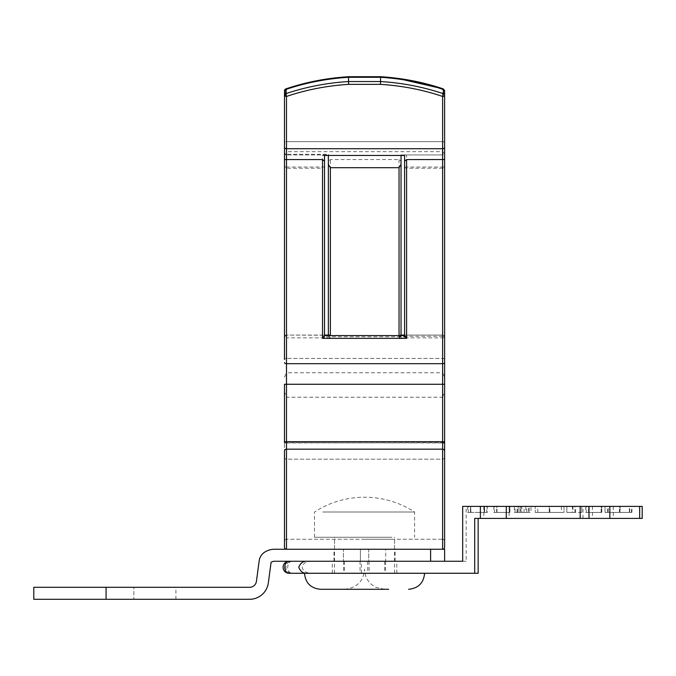 <?xml version="1.0" encoding="UTF-8"?>
<svg xmlns="http://www.w3.org/2000/svg" width="676" height="676" viewBox="0 0 676 676"><rect width="100%" height="100%" fill="white"/><g stroke="black" fill="none" stroke-linecap="round" stroke-linejoin="round"><path stroke-width="0.51" stroke-dasharray="3.38 2.54" d="M364.55 549.258L394.581 549.258L364.55 549.258M368.716 561.266L334.029 561.266L385.717 561.266L368.716 561.266L368.716 549.258L385.717 549.258L368.716 549.258L368.716 561.266M33.8 587.292L175.912 587.292L33.8 587.292L106.064 587.292L106.064 599.299L249.596 599.299A18.903 18.903 0 0 0 268.33 582.923L271.101 562.305A6.008 6.008 0 0 1 274.481 561.266L444.622 561.266L430.604 561.266L430.604 549.258L444.622 549.258L444.622 561.266M106.064 587.292L249.596 587.292A6.887 6.887 0 0 0 256.424 581.318L259.204 560.708A12.007 12.007 0 0 1 264.35 552.376A18.015 18.015 0 0 1 274.481 549.258L430.604 549.258M385.717 561.266L395.08 561.266L385.717 561.266L385.717 549.258L395.08 549.258L385.717 549.258L385.717 561.266M106.064 599.299L33.8 599.299M133.882 599.299L175.912 599.299L133.882 599.299L133.882 587.292L133.882 599.299M343.391 549.258L334.029 549.258L343.391 549.258L343.391 561.266L343.391 549.258M462.688 506.392L466.144 506.392L466.144 561.266L310.732 561.266C305.611 561.646 302.78 563.649 302.24 567.274C302.78 570.89 305.611 572.893 310.732 573.273L478.152 573.273M289.091 573.273L310.732 573.273M385.523 561.266L332.33 561.266L385.523 561.266L385.523 573.273L332.33 573.273L385.523 573.273M307.276 561.266L291.914 561.266A6.008 6.008 -90 0 0 285.914 567.274A6.008 6.008 -90 0 0 291.914 573.273A6.008 4.174 90 0 1 287.739 567.274A6.008 4.174 90 0 1 291.914 561.266L310.732 561.266M474.696 518.408L483.83 518.408L483.83 506.392L642.2 506.392M466.144 506.392L483.83 506.392M462.688 561.266L466.144 561.266M483.83 518.408L642.2 518.408M470.927 506.392L487.345 506.392L470.64 506.392L470.927 512.4L470.64 506.392M514.36 506.392L514.36 512.4L520.52 512.4L520.52 506.392L530.981 506.392L530.981 512.4L521.889 512.4L521.889 506.392M528.412 512.4L516.996 512.4L528.412 512.4L528.412 506.392L525.827 506.392L528.581 506.392M524.077 512.4L524.077 506.392L528.412 506.392L521.762 506.392M566.885 506.392L581.766 506.392L566.885 506.392L566.885 512.4L581.766 512.4L581.766 506.392M620.129 506.392L620.129 512.4L607.589 512.4L619.537 512.4L619.537 506.392L607.589 506.392L631.925 506.392L605.028 506.392L631.494 506.392L629.381 506.392L629.381 512.4L631.494 512.4L631.494 506.392M601.775 506.392L585.695 506.392L601.775 506.392L601.775 512.4L601.708 506.392M549.292 512.4L535.231 512.4L535.231 506.392L535.231 512.4L563.97 512.4L563.97 506.392L535.231 506.392L563.97 506.392L563.97 512.4L549.292 512.4L549.292 506.392M509.924 506.392L493.835 506.392L509.924 506.392L509.924 512.4L509.856 506.392M613.309 506.392L613.309 518.408M592.455 506.392L592.455 518.408M582.999 518.408L582.999 506.392M509.113 506.392L509.113 518.408M467.665 506.392L467.665 512.4L468.358 512.4L468.358 506.392M468.358 512.4L470.927 512.4M470.64 512.4L484.498 512.4L484.498 506.392M484.498 512.4L484.776 506.392M484.776 512.4L487.345 512.4L487.345 506.392M487.345 512.4L486.652 512.4L486.652 506.392M486.652 512.4L484.084 512.4L484.084 506.392M484.084 512.4L484.422 506.392M484.422 512.4L470.572 512.4L470.572 506.392M470.572 512.4L470.234 506.392M470.234 512.4L467.665 512.4M515.053 512.4L515.053 506.392M528.412 506.392L520.52 506.392L520.52 512.4L529.249 512.4L529.249 506.392M529.249 512.4L525.827 512.4L525.827 506.392M525.827 512.4L530.981 512.4M521.889 512.4L514.36 512.4M572.969 506.392L572.969 512.4L566.809 512.4L566.809 506.392M581.766 512.4L581.698 506.392M581.698 512.4L575.538 512.4L575.538 506.392M575.538 512.4L574.913 512.4L574.913 506.392M574.913 512.4L572.352 512.4L572.352 506.392M572.352 512.4L572.969 512.4M631.925 512.4L631.925 506.392M629.736 512.4L629.736 506.392M619.951 512.4L619.951 506.392M607.589 512.4L607.589 506.392M619.537 512.4L629.381 512.4M631.494 512.4L619.427 512.4L619.427 506.392M619.427 512.4L608.256 512.4L608.256 506.392M608.256 512.4L605.028 512.4L605.028 506.392L605.028 512.4L620.129 512.4M585.695 506.392L585.695 512.4L586.388 512.4L586.388 506.392M586.388 512.4L601.775 512.4M601.708 512.4L588.88 512.4L588.88 506.392M588.88 512.4L588.669 506.392M588.669 512.4L601.496 512.4L601.496 506.392M601.496 512.4L601.42 506.392M601.42 512.4L588.593 512.4L588.593 506.392M588.593 512.4L588.331 506.392M588.331 512.4L601.158 512.4L601.158 506.392M601.158 512.4L601.091 506.392M601.091 512.4L585.695 512.4M549.791 512.4L549.791 506.392M493.835 506.392L493.835 512.4L494.528 512.4L494.528 506.392M494.528 512.4L509.924 512.4M509.856 512.4L497.021 512.4L497.021 506.392M497.021 512.4L496.809 506.392M496.809 512.4L509.636 512.4L509.636 506.392M509.636 512.4L509.569 506.392M509.569 512.4L496.742 512.4L496.742 506.392M496.742 512.4L496.471 506.392M496.471 512.4L509.298 512.4L509.298 506.392M509.298 512.4L509.231 506.392M509.231 512.4L493.835 512.4M517.326 512.4L526.688 512.4L517.326 512.4L517.326 506.392L520.926 506.392L520.926 512.4M537.8 512.4L561.41 512.4L537.8 512.4L537.8 506.392L561.41 506.392L561.41 512.4M517.546 512.4L517.546 506.392M518.999 512.4L518.999 506.392L517.326 506.392M526.688 512.4L526.688 506.392L518.999 506.392M520.926 506.392L526.688 506.392M517.258 512.4L517.258 506.392L524.077 506.392M516.996 512.4L517.258 506.392M520.52 506.392L516.996 506.392M549.841 512.4L549.841 506.392M549.258 512.4L549.258 506.392L537.8 506.392M561.41 506.392L549.258 506.392M391.919 537.251L314.517 537.251L391.919 537.251M322.663 512.002L414.591 512.002L322.663 512.002M380.977 573.273L334.527 573.273L380.977 573.273M380.977 537.251L334.527 537.251L380.977 537.251M331.713 573.273L304.504 573.273M344.54 589.286C356.903 587.9 363.57 581.225 364.55 569.277C364.694 575.707 367.254 580.954 372.231 585.036L375.966 587.343L384.568 589.286L375.501 589.286M442.619 549.258L286.489 549.258L442.619 549.258A2.003 2.003 0 0 0 444.622 547.256L444.622 541.248A2.003 2.003 0 0 0 442.619 539.245L286.489 539.245L442.619 539.245L442.619 459.181A2.003 2.003 0 0 0 444.622 457.179L444.622 499.218L444.622 457.179A2.003 2.003 0 0 1 442.619 459.181L286.489 459.181A2.003 2.003 0 0 1 284.486 457.179L284.486 391.818L284.486 442.729L286.489 442.991L286.489 397.226L286.489 459.181L442.619 459.181L442.619 549.258M364.55 539.245L394.581 539.245L364.55 539.245M324.522 325.3L324.522 335.583L322.52 336.792L322.52 168.223L286.489 168.223A2.003 1.183 180 0 1 284.486 167.04L286.489 167.04L286.489 154.939A2.003 2.003 0 0 1 284.486 152.937A2.003 2.003 0 0 0 286.489 154.939L284.486 152.937L284.486 147.309L284.486 359.48A2.003 1.048 180 0 1 286.489 358.432L286.489 335.085A2.003 2.003 0 0 0 284.486 337.087L286.489 335.085L328.367 335.228L328.367 161.158L330.37 159.578L399.034 159.578L401.037 161.158L401.037 154.939L401.037 155.438L328.367 155.438L328.367 154.939L286.489 154.939L328.367 154.939L328.367 154.289L328.367 161.158M328.367 335.228L330.37 337.848L330.37 159.578M399.034 159.578L399.034 337.848L401.037 335.085L442.619 335.085A2.003 2.003 0 0 1 444.622 337.087L444.622 167.04L442.619 167.04L442.619 154.939L444.622 152.937L444.622 90.795L442.611 89.384C422.939 82.709 402.237 78.678 380.503 77.292L348.52 77.292L348.605 84.365C326.88 85.759 306.169 89.79 286.489 96.457L285.618 93.761L284.486 95.037L286.489 96.457L286.489 154.289L328.367 154.289M401.037 337.087L401.037 335.228M399.896 335.583L399.034 336.293L442.619 336.293L442.619 358.432L442.619 168.223A2.003 1.183 180 0 0 444.622 167.04M284.486 384.264L284.486 451.179A2.003 2.003 0 0 1 286.489 449.177L442.619 449.177L286.489 449.177L442.619 449.177L442.619 539.245A2.003 2.003 0 0 1 444.622 541.248L444.622 457.179A2.003 2.003 0 0 1 442.619 459.181A2.003 2.003 0 0 0 444.622 457.179A2.003 2.003 0 0 1 442.619 459.181L442.619 397.226L286.489 397.226L284.486 391.818L284.486 442.729L442.619 442.991L442.619 459.181A2.003 2.003 0 0 0 444.622 457.179A2.003 2.003 0 0 1 442.619 459.181M284.486 541.248L284.486 457.179L284.486 541.248A2.003 2.003 0 0 1 286.489 539.245L286.489 459.181A2.003 2.003 0 0 1 284.486 457.179A2.003 2.003 0 0 0 286.489 459.181L286.489 539.245A2.003 2.003 0 0 0 284.486 541.248A2.003 2.003 0 0 1 286.489 539.245M284.486 362.64A2.003 1.048 180 0 0 286.489 363.688L286.489 449.177A2.003 2.003 0 0 0 284.486 451.179L284.486 547.256A2.003 2.003 0 0 0 286.489 549.258L286.489 449.177A2.003 2.003 0 0 0 284.486 451.179A2.003 2.003 0 0 1 286.489 449.177A2.003 2.003 0 0 0 284.486 451.179L284.486 457.179A2.003 2.003 0 0 0 286.489 459.181L286.489 442.991L444.622 442.729L444.622 384.264L442.619 384.281L442.619 363.688L286.489 363.688L286.489 337.848L330.37 337.848M348.605 77.292L348.52 77.292A182.03 128.71 -0 0 0 285.618 89.519L284.486 90.795A2.003 1.411 180 0 1 285.618 89.519L286.489 89.376A180.027 127.299 -0 0 1 348.605 77.292C326.88 78.678 306.169 82.709 286.489 89.376L284.486 90.795L284.486 143.059A2.003 1.411 180 0 1 286.489 141.647L286.489 151.669L284.621 153.655M284.486 457.179A2.003 2.003 0 0 0 286.489 459.181A2.003 2.003 0 0 1 284.486 457.179A2.003 2.003 0 0 0 286.489 459.181M284.486 377.208L286.489 372.746L286.489 358.432L286.489 372.746L442.619 372.746L442.619 358.432L442.619 372.746L444.622 377.208M444.622 451.179A2.003 2.003 0 0 0 442.619 449.177A2.003 2.003 0 0 1 444.622 451.179A2.003 2.003 0 0 0 442.619 449.177A2.003 2.003 0 0 1 444.622 451.179A2.003 2.003 0 0 0 442.619 449.177L442.619 384.281L286.489 384.281M444.622 442.729L444.622 391.818L442.619 397.226L442.619 442.991M444.487 153.655L444.622 147.309A2.003 1.411 0 0 1 442.619 148.72L442.619 154.939L401.037 154.939L442.619 154.939L444.622 152.937L444.487 153.655L442.619 151.669L442.619 141.647A2.003 1.411 0 0 1 444.622 143.059A2.003 1.411 -0 0 0 442.619 141.647L442.619 89.376A2.003 1.411 180 0 1 443.481 89.519A2.003 1.411 180 0 1 444.622 90.795L443.481 89.519A182.03 128.71 0 0 0 380.588 77.292L380.503 84.365L348.605 84.365M444.622 147.309L444.622 95.037L443.481 93.761A182.03 128.71 -0 0 0 380.588 81.534L348.52 81.534A182.03 128.71 -0 0 0 285.618 93.761L285.618 89.519L286.489 89.376A2.003 0.617 71.2 0 0 285.847 88.902A2.003 2.003 0 0 0 284.486 90.795L284.486 143.059A2.003 1.411 0 0 1 286.489 141.647L286.489 151.669L442.619 151.669L442.619 141.647L286.489 141.647L286.489 89.376L286.489 141.647L442.619 141.647L442.619 89.384L443.481 89.519L443.481 93.761L442.619 96.457C422.939 89.79 402.228 85.759 380.503 84.365M380.503 77.292A180.027 127.299 0 0 1 442.603 89.376L443.481 89.519L442.611 89.384M399.034 337.848L442.619 337.848A2.003 0.76 180 0 0 444.622 337.087A2.003 2.003 0 0 0 442.619 335.085A2.003 2.003 0 0 1 444.622 337.087A2.003 2.003 0 0 0 442.619 335.085L404.586 335.085M404.586 179.199L404.586 167.04A2.003 1.183 180 0 0 406.589 168.223L406.589 336.792L404.747 335.583M324.522 185.528L324.522 203.332M324.522 226.308L324.522 246.977M324.522 269.031L324.522 292.623M404.586 155.438L401.037 155.438M284.486 269.031L284.486 359.48A2.003 1.048 -0 0 1 286.489 358.432L286.489 167.04L324.522 167.04A2.003 1.183 180 0 1 322.52 168.223L322.52 155.438L328.367 155.438M322.52 155.438L324.522 155.438M401.037 269.031L401.037 161.158M286.489 335.085A2.003 2.003 0 0 0 284.486 337.087A2.003 0.76 180 0 0 286.489 337.848L286.489 335.085L324.522 335.085M444.622 143.059L444.622 90.795A2.003 2.003 0 0 0 444.622 90.778L444.622 95.037L442.619 96.457L442.619 148.72L286.489 148.72A2.003 1.411 0 0 1 284.486 147.309M284.486 90.795L284.486 95.037L285.847 95.037M360.392 561.266L360.392 549.258L360.384 561.266M369.045 561.266L369.045 573.273M361.398 573.273L361.398 561.266M384.661 561.266L384.661 573.273M367.71 561.266L367.71 573.273M360.063 561.266L360.063 573.273M343.585 561.266L343.585 573.273M344.447 561.266L344.447 573.273M518.906 506.392L518.906 512.4M444.622 337.087A2.003 0.794 180 0 0 442.619 336.293L442.619 363.688A2.003 1.048 0 0 0 444.622 362.64M399.034 335.583L399.034 336.293M284.486 547.256A2.003 2.003 0 0 0 286.489 549.258M444.622 441.952L284.486 441.952M444.622 359.48A2.003 1.048 -0 0 0 442.619 358.432L286.489 358.432L442.619 358.432A2.003 1.048 180 0 1 444.622 359.48M406.589 336.792L322.52 336.792M442.619 168.223L406.589 168.223L406.589 167.04L442.619 167.04L442.619 168.223M286.489 154.939L286.489 154.289A2.003 1.352 180 0 1 284.486 152.937M404.586 167.04L406.589 167.04L406.589 155.438M175.912 599.299L175.912 587.292M334.029 561.266L334.029 549.258M395.08 561.266L395.08 549.258M396.778 573.273L396.778 561.266M332.33 573.273L332.33 561.266M314.517 537.251L314.517 512.002A92.071 92.071 0 0 1 414.591 512.002L414.591 537.251M334.527 573.273L334.527 537.251M394.581 573.273L394.581 537.251M334.527 539.245L334.527 549.258M394.581 539.245L394.581 549.258M284.486 391.818L284.486 442.729M404.586 335.583L404.586 337.586M324.522 337.586L324.522 335.583M328.367 335.085L328.367 335.862M348.546 76.701L380.563 76.701L397.192 78.298"/><path stroke-width="1.01" d="M106.064 599.299L106.064 587.292L33.8 587.292L33.8 599.299L249.596 599.299A18.903 18.903 0 0 0 268.33 582.923L271.101 562.305A6.008 6.008 0 0 1 274.481 561.266L430.604 561.266L430.604 549.258L444.622 549.258L444.622 561.266M106.064 587.292L249.596 587.292A6.887 6.887 0 0 0 256.424 581.318L259.204 560.708A12.007 12.007 0 0 1 264.35 552.376A18.015 18.015 0 0 1 274.481 549.258L430.604 549.258M33.8 599.299L33.8 587.292M478.152 518.408L478.152 573.273L289.091 573.273A6.008 6.008 90 0 1 283.092 567.274A6.008 6.008 90 0 1 289.091 561.266A6.008 4.318 90 0 0 284.773 567.274A6.008 4.318 90 0 0 289.091 573.273A6.008 6.008 0 0 1 283.092 567.274A6.008 6.008 0 0 1 289.091 561.266M307.276 573.273C303.262 573.62 300.431 571.617 298.784 567.274C300.431 562.931 303.262 560.928 307.276 561.266L462.688 561.266L462.688 506.392L480.374 506.392L480.374 518.408L474.696 518.408L474.696 573.273M588.999 518.408L588.999 506.392L642.2 506.392L642.2 518.408L480.374 518.408M528.581 506.392L530.981 506.392M521.762 506.392L520.52 506.392M629.381 506.392L619.537 506.392M588.999 506.392L480.374 506.392M506.29 518.408L506.29 506.392M580.177 506.392L580.177 518.408M609.845 506.392L609.845 518.408M639.657 506.392L639.657 518.408M388.641 589.286L320.517 589.286L388.641 589.286M320.517 589.286C310.791 588.34 305.451 582.999 304.504 573.273L331.713 573.273M375.501 589.286L384.568 589.286M284.486 499.218L284.486 547.256A2.003 2.003 0 0 0 286.489 549.258L286.489 441.69L442.619 441.69L442.619 449.177L286.489 449.177A2.003 2.003 0 0 0 284.486 451.179L284.486 499.218M284.486 359.48L284.486 90.795A2.003 1.411 180 0 1 285.618 89.519A2.003 1.411 180 0 1 286.489 89.376M444.622 159.528L406.589 159.578L406.589 338.355L322.52 338.355L324.522 335.735L324.522 161.158L322.52 159.578L286.489 159.578L286.489 96.457A2.003 1.411 180 0 1 284.486 95.037A2.003 1.411 0 0 1 285.618 93.761A2.003 0.617 71.2 0 0 285.847 95.037L286.489 96.457A180.027 127.299 0 0 1 348.605 84.365L348.52 77.292L380.588 77.292L380.503 84.365A180.027 127.299 -0 0 1 442.619 96.457L442.619 148.72A2.003 1.411 -0 0 0 444.622 147.309L444.622 451.179A2.003 2.003 0 0 0 442.619 449.177L442.619 549.258A2.003 2.003 0 0 0 444.622 547.256L444.622 442.729L444.622 457.179L444.622 442.729L442.619 442.991M328.367 155.438L328.367 164.369L330.37 167.699L399.034 167.699L399.034 335.583M399.034 167.699L401.037 164.369L401.037 335.085L399.896 335.583M284.486 442.729L284.486 384.264L286.489 384.281L286.489 159.578L284.486 159.528M285.847 95.037L284.486 95.037L284.486 152.937M442.603 89.376L443.481 89.519A2.003 1.411 180 0 1 444.622 90.795A2.003 2.003 0 0 0 444.622 90.778L443.262 88.902L444.622 90.778L444.622 147.309M444.622 457.179L444.622 451.179M444.622 441.952L442.619 441.69L442.619 384.281L444.622 384.264L444.622 337.087M444.622 167.04L444.622 143.059M284.486 384.264L442.619 384.281L442.619 363.688A2.003 1.048 180 0 0 444.622 362.64M444.622 95.037A2.003 1.411 180 0 1 442.619 96.457L443.481 93.761A2.003 1.411 0 0 1 444.622 95.037M284.486 90.795A2.003 2.003 0 0 1 285.847 88.902L285.847 88.902A2.003 0.617 71.2 0 0 285.618 89.519L285.618 93.761A182.03 128.71 180 0 1 348.52 81.534L380.588 81.534A182.03 128.71 180 0 1 443.481 93.761L443.481 89.519A182.03 128.71 0 0 0 380.588 77.292L380.503 77.292M406.589 338.355L404.586 335.583L324.522 335.583L404.586 335.583L404.586 179.199M406.589 159.578L404.586 161.158L404.586 155.438L324.522 155.438L324.522 185.528M324.522 203.332L324.522 226.308M324.522 246.977L324.522 269.031M324.522 292.623L324.522 325.3M324.522 155.438L324.522 161.158M404.586 161.158L404.586 335.735M404.586 335.583L404.586 155.438M324.522 335.085L330.37 335.085L330.37 167.699M401.037 212.196L401.037 155.438M328.874 335.085L328.367 335.085L328.367 164.369L328.367 335.862M328.367 335.085L330.37 335.085M404.586 335.085L400.876 335.085M284.486 362.64A2.003 1.048 0 0 0 286.489 363.688L442.619 363.688L442.619 148.72L286.489 148.72A2.003 1.411 -0 0 1 284.486 147.309M322.52 338.355L322.52 159.578M284.486 441.952L286.489 441.69L286.489 384.281M348.605 84.365L380.503 84.365M324.522 167.04L324.522 335.583M285.618 89.519A182.03 128.71 0 0 1 348.52 77.292M424.604 573.273C423.658 582.999 418.317 588.34 408.591 589.286M444.622 442.729L444.622 391.818M397.192 78.298L443.262 88.902C423.396 82.168 402.499 78.095 380.563 76.701L348.546 76.701C326.609 78.095 305.713 82.168 285.847 88.902C305.713 82.168 326.609 78.103 348.546 76.701M401.037 269.031L401.037 213.777"/></g></svg>
